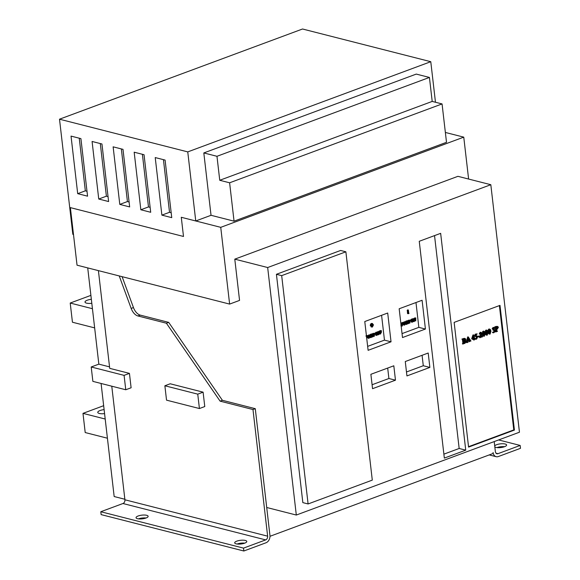 <?xml version="1.0" encoding="UTF-8"?>
<svg xmlns="http://www.w3.org/2000/svg" width="580" height="580" viewBox="0 0 580 580"><rect width="100%" height="100%" fill="white"/><g stroke="black" fill="none" stroke-linecap="round" stroke-linejoin="round"><path stroke-width="0.87" d="M203.819 152.939L211.033 215.296L234.052 221.168L229.615 182.794L219.748 180.278L216.971 156.296L203.819 152.939L416.266 74.088L429.425 77.437L216.971 156.296M429.425 77.437L432.201 101.42L219.748 180.278M432.201 101.42L442.061 103.936L229.615 182.794M442.061 103.936L446.506 142.31L234.052 221.168M146.029 518.005A6.083 1.863 -6.6 0 0 148.132 516.301A6.083 1.863 -6.6 0 0 144.514 515.033A6.083 1.863 -6.6 0 0 138.141 515.99A6.083 1.863 -6.6 0 0 136.039 517.701A6.083 1.863 -6.6 0 0 139.664 518.97A6.083 1.863 -6.6 0 0 146.029 518.005M146.051 517.998A6.083 1.863 -6.6 0 0 138.475 518.868A6.083 1.863 -6.6 0 0 138.453 518.875M244.688 543.155A6.083 1.863 -6.6 0 0 246.783 541.452A6.083 1.863 -6.6 0 0 243.165 540.183A6.083 1.863 -6.6 0 0 236.792 541.147A6.083 1.863 -6.6 0 0 234.697 542.851A6.083 1.863 -6.6 0 0 238.315 544.12A6.083 1.863 -6.6 0 0 244.688 543.155M244.702 543.148A6.083 1.863 -6.6 0 0 237.126 544.025A6.083 1.863 -6.6 0 0 237.111 544.033M98.404 270.635L109.714 368.351L129.441 373.382L131.109 387.774L125.758 389.76L124.091 375.369L129.441 373.382M243.513 548.122L243.846 551L266.01 542.771A6.083 4.524 104.3 0 0 269.932 535.318L255.28 408.683L252.981 409.538L267.634 536.166A3.045 2.262 -75.7 0 1 265.676 539.893L243.513 548.122L100.797 511.734L101.13 514.612L243.846 551M111.773 386.193L124.918 499.779A3.045 2.262 -75.7 0 1 122.96 503.512L100.797 511.734M203.101 392.16L170.215 383.779L164.872 385.765L166.532 400.157L199.418 408.537L204.769 406.551L203.101 392.16L197.751 394.146L164.872 385.765M122.112 276.675L133.451 307.567A10.143 6.039 -110.4 0 0 140.244 315.114L137.953 315.969L166.402 323.219L220.103 401.15L252.981 409.538M137.953 315.969A10.143 6.039 69.6 0 1 131.16 308.415L133.451 307.567M119.234 275.942L131.16 308.415M140.244 315.114L168.693 322.371L222.394 400.301L255.28 408.683M222.394 400.301L220.103 401.15M168.693 322.371L166.402 323.219M199.418 408.537L197.751 394.146M109.54 366.872L98.847 364.146L91.205 366.981L92.872 381.372L125.758 389.76M124.091 375.369L91.205 366.981M276.421 274.289L302.84 502.613L308.096 503.955L372.295 480.124L345.876 251.807L340.612 250.466L276.421 274.289L281.684 275.63L308.096 503.955M345.876 251.807L281.684 275.63M494.704 445.868A6.083 1.863 173.4 0 1 496.625 444.708A6.083 1.863 173.4 0 1 502.998 443.743A6.083 1.863 173.4 0 1 506.615 445.012A6.083 1.863 173.4 0 1 504.52 446.716A6.083 1.863 173.4 0 1 494.82 446.897M496.944 447.586A6.083 1.863 173.4 0 1 496.959 447.586A6.083 1.863 173.4 0 1 504.535 446.709M380.306 332.086L380.545 331.579L381.263 331.724L381.372 332.644L380.321 332.202M380.799 333.761L379.429 333.993L379.53 332.028L378.349 331.521M380.088 334.16L380.074 331.397L379.095 331.115L380.755 330.498L381.517 331.296L380.255 330.81M378.392 332.797L378.697 332.26L379.356 332.434L379.465 333.348L378.407 332.913M377.587 334.595L377.776 334.065M377.631 332.804L377.507 331.941M378.885 334.471L378.174 334.87L378.167 332.108L377.196 331.905L379.501 331.376L379.603 332.006L378.493 331.876L378.638 333.116L379.052 332.964L378.61 332.848M376.246 335.218L374.963 334.138L375.927 332.246L377.072 332.383L376.587 332.42L377.848 333.471L376.906 335.385L375.724 335.262M372.766 334.885L373.266 334.696L373.114 333.572M373.063 336.632L372.353 337.031L372.019 334.152L372.969 333.797L372.81 335.276L373.926 334.863L373.774 333.739L372.795 333.457L374.404 333.268L374.419 336.037M374.491 336.103L373.121 336.335L373.324 335.211M371.932 336.059L371.678 334.102M372.026 334.232L371.36 333.986L372.969 333.797M370.707 337.147L371.084 336.509L369.721 335.341L370.286 334.341L371.628 334.254L371.678 335.276L370.337 334.45M371.678 335.276L370.997 334.617L370.678 335.204L372.041 336.371L371.425 337.415L370.011 337.531L369.938 336.937M370.663 337.698L370.548 336.697L369.902 336.538L370.816 337.176M369.177 338.249L368.264 337.973L367.618 335.784L368.575 335.428L368.467 337.335L369.177 338.125L369.627 335.588L368.59 335.015L370.04 334.885L369.177 338.249L367.604 337.806L367.474 337.125M368.517 338.082L367.604 337.806M367.365 336.219L367.053 335.668M367.633 335.863L366.966 335.617L368.575 335.428M368.517 337.959L369.105 336.596L368.88 335.088M365.893 336.016L366.894 336.458M371.744 326.888L370.25 325.634L370.533 324.191L371.374 323.43L372.599 323.553L372.034 323.596L373.505 324.829L372.403 327.055L371.135 326.939M367.655 346.369L384.46 340.134L381.582 315.302M415.091 318.253L415.802 317.905L415.759 320.972L413.968 319.254L414.54 321.371L413.743 321.668L413.779 319.072L412.634 318.754L413.866 318.623L415.577 320.254L415.149 318.231M414.86 319.565L414.642 318.101M415.012 318.282L414.345 318.029L415.802 317.905M415.759 320.972L414.026 319.776M413.156 321.392L413.344 320.863M413.214 319.681L412.786 318.717M411.786 322.023L410.502 320.95L411.466 319.058L412.612 319.188L412.126 319.225L413.388 320.283L412.438 322.197L411.256 322.067M408.305 321.69L408.806 321.508L408.653 320.377M408.596 323.444L407.885 323.843L407.551 320.965L408.509 320.61L408.349 322.089L409.465 321.675L409.313 320.544L408.327 320.262L409.944 320.08L409.959 322.842M410.031 322.908L408.661 323.14L408.864 322.023M407.472 322.871L407.218 320.914M407.566 321.044L406.899 320.798L408.509 320.61M406.247 323.959L406.623 323.321L405.26 322.146L405.826 321.153L407.167 321.066L407.218 322.089L405.877 321.262M407.218 322.089L406.536 321.429L406.217 322.016L407.58 323.176L406.964 324.227L405.543 324.343L405.478 323.749M406.203 324.51L406.087 323.51L405.442 323.343L406.355 323.988M404.717 325.061L403.803 324.778L403.158 322.596L404.115 322.241L404.006 324.147L404.717 324.938L405.166 322.393L404.129 321.827L405.579 321.697L404.717 325.061L403.143 324.611L403.006 323.937M404.057 324.894L403.143 324.611M402.904 323.031L402.592 322.48M403.173 322.676L402.505 322.429L404.115 322.241M404.057 324.771L404.644 323.401L404.42 321.9M400.998 325.902L400.889 323.212M400.816 323.053L402.433 323.27M408.719 312.99L409.038 313.41L408.182 313.729L408.146 311.068L407.153 310.344L408.378 310.01L408.77 313.251M408.182 313.729L407.53 313.555L407.305 310.344M402.041 333.601L418.847 327.367L415.976 302.535M495.878 331.905L496.313 330.846L495.82 327.236L495.327 327.113L497.712 326.446L498.394 327.33L497.343 329.07L496.676 329.23L496.988 331.195L497.473 331.318L495.878 331.905L495.226 331.738L495.653 330.68L495.161 327.069M495.342 327.243L494.667 326.946L496.074 326.424L497.712 326.446M492.783 329.027L493.689 327.649L494.435 327.758L494.283 329.549L495.117 330.535L494.928 331.716L493.834 332.739L493.138 332.623L494.153 332.275L494.733 331.086L494.392 330.339L493.551 330.274L494.298 328.729L493.558 328.186L492.884 329.048L492.123 328.86L493.036 327.482L493.776 327.591M493.174 332.572L492.485 332.456L493.493 332.101L494.08 330.919L493.739 330.172M493.551 330.274L492.899 330.1L493.638 328.563L492.899 328.019M489.404 333.971L488.157 332.942M487.947 331.977L488.382 329.447L489.687 329.302M486.54 335.037L485.293 334.007M485.076 333.043L485.511 330.513L485.997 330.092L486.823 330.368M483.669 336.095L482.698 335.624L482.212 334.102L482.647 331.571L483.952 331.434M480.936 336.487L481.799 335.762L482.56 335.892L482.4 336.907L479.515 337.575L480.936 333.616L480.059 332.855M480.175 337.741L481.596 333.783L480.718 333.021L479.972 334.131L479.211 334L480.146 332.26L481.349 332.383L480.146 332.26M477.558 336.907L477.485 336.306L479.58 335.943L479.646 336.545L477.558 336.907M476.245 339.264L475.564 339.046L476.513 338.821L477.173 337.451L476.187 336.349L474.694 336.306L475.187 334.174L477.173 333.848L475.694 335.704L476.992 335.943L477.478 336.937L476.854 338.836L476.245 339.264L474.904 338.872L475.854 338.655L476.513 337.277L475.535 336.183M475.034 335.537L476.332 335.776M475.586 339.097L474.904 338.872M475.854 338.655L475.1 338.546L475.817 338.698M474.019 340.025L473.867 338.756L472.381 339.307L472.337 338.887L473.933 334.986L474.295 338.111L474.824 337.915L474.875 338.387L474.346 338.582L474.491 339.844L474.019 340.025L473.36 339.858L473.258 338.988M472.381 339.307L471.678 338.72L472.954 334.935L473.933 334.986M469.445 341.721L469.778 341.142L469.322 340.098L467.792 340.663L467.552 341.975L468.046 342.236L466.842 342.686L468.343 337.06L470.938 341.025L468.785 341.555L468.836 340.279M466.842 342.686L466.175 342.403M466.827 342.555L466.182 342.388L467.683 336.893L468.444 337.016M463.087 344.078L463.514 343.577L463.159 339.952L462.528 339.286L464.877 338.502L465.863 339.401L465.334 340.728L466.327 341.526L464.863 343.418L462.427 343.911L462.854 342.852L462.354 339.242M462.543 339.416L461.868 339.119L463.485 338.517L465.211 338.531L464.217 338.336M468.524 446.701L513.771 429.911L499.387 305.595M435.471 102.254L430.773 61.697L302.528 29L59.508 119.197L72.826 234.32L73.486 234.487L70.376 207.625L77.038 265.183L229.622 304.087L239.554 300.404L234.784 259.151L457.932 176.327L490.818 184.708L519.455 432.216L296.308 515.04L267.67 267.532L490.818 184.708M296.308 515.04L266.713 507.493L270.041 536.275L493.188 453.451L493.08 452.494A6.083 4.524 -75.7 0 0 496.161 456.685A6.083 4.524 -75.7 0 0 498.329 456.547L520.492 448.318L520.159 445.44L497.995 453.669A3.045 2.262 104.3 0 1 496.915 453.741A3.045 2.262 104.3 0 1 495.371 451.639L494.211 441.59M87.718 267.909L98.847 364.146M101.087 383.467L114.166 496.538L124.859 499.264M234.784 259.151L267.67 267.532M445.36 132.45L463.761 137.141L468.611 179.046M211.033 215.296L195.75 220.973L181.279 217.282L183.498 236.466L70.376 207.625L183.498 236.466L181.279 217.282L220.741 227.338L229.622 304.087M454.14 322.386L468.575 447.1L514.424 430.077L499.996 305.37L454.14 322.386M419.253 241.287L444.338 458.099L465.74 450.152L440.655 233.341L419.253 241.287M370.881 374.303L372.548 388.694L395.473 380.183L393.813 365.791L370.881 374.303M405.275 361.536L406.935 375.927L429.867 367.415L428.2 353.024L405.275 361.536M399.171 308.77L402.498 337.553L425.423 329.041L422.095 300.266L399.171 308.77M364.776 321.537L368.111 350.32L391.036 341.808L387.701 313.026L364.776 321.537M463.761 137.141L220.741 227.338M498.619 439.952L520.159 445.44M384.46 340.134L391.036 341.808M418.847 327.367L425.423 329.041M406.478 371.976L423.284 365.741L422.08 355.301M423.284 365.741L429.867 367.415M372.092 384.743L388.897 378.508L387.686 368.061M388.897 378.508L395.473 380.183M443.881 454.147L459.164 448.478L434.536 235.618M459.164 448.478L465.74 450.152M513.771 429.911L514.424 430.077M465.334 340.728L465.965 340.844M463.848 341.105L465.225 339.604L464.094 338.916L463.623 339.169L463.848 341.105M464.667 338.851L464.094 338.916M464.109 343.389L465.704 341.837L465.138 341.091L463.877 341.388L464.109 343.389M462.528 339.286L461.868 339.119M463.514 343.577L462.854 343.411M463.21 343.896L462.55 343.73M463.072 343.947L462.412 343.781M464.384 340.96L463.811 340.815M463.724 340.793L464.565 339.438L464.304 338.851M465.225 339.604L464.565 339.438M463.456 343.222L465.044 341.671L464.761 341.069M464.768 343.244L464.116 343.077M465.704 341.837L465.044 341.671M470.199 340.489L470.452 340.902M467.552 341.975L468.031 342.106L467.56 341.99M467.842 340.438L469.227 339.923L468.357 338.242L467.842 340.438M469.778 341.142L469.126 340.975M469.43 341.584L468.771 341.417M468.343 337.06L467.683 336.893M467.357 341.461L466.697 341.294M467.117 342.294L466.465 342.127M467.951 339.989L468.575 339.757L468.183 339.003M469.227 339.923L468.575 339.757M472.584 338.749L473.816 338.292L473.526 335.82L472.584 338.749M474.824 337.915L474.251 337.77M473.613 335.102L472.954 334.935M472.337 338.887L471.678 338.72M472.736 338.278L473.062 337.277M473.816 338.292L473.157 338.125M475.353 336.473L475.846 334.341L475.187 334.174M475.846 334.341L477.173 333.848M477.173 337.451L476.513 337.277M475.854 335.537L476.992 335.943M478.217 337.074L477.485 336.306M478.145 336.48L479.58 335.943M479.87 334.167L480.805 332.434L482.038 333.282L480.661 337.002L482.451 335.936L481.799 335.762M481.596 333.783L480.936 333.616M480.16 337.611L479.5 337.444M484.329 336.262L483.358 335.791L482.872 334.276L483.785 331.325L484.612 331.601L485.25 333.312L484.329 336.262L483.292 336.125M483.125 331.158L484.612 331.601M483.408 334.16L483.785 335.704L484.314 336.059L484.771 335.11L484.09 331.543L483.502 331.869L483.408 334.16M483.358 335.791L482.698 335.624M482.872 334.276L482.212 334.102M483.307 331.738L482.647 331.571M483.655 335.892L484.046 333.181L483.43 331.376M484.771 335.11L484.119 334.943M484.409 332.028L483.756 331.861M487.193 335.204L486.221 334.725L485.736 333.21L486.649 330.259L487.475 330.535L488.113 332.246L487.193 335.204L486.156 335.059M485.997 330.092L487.475 330.535M486.279 333.094L486.656 334.645L487.178 335.001L487.642 334.051L486.953 330.477L486.366 330.803L486.279 333.094M486.221 334.725L485.561 334.558M485.736 333.21L485.221 333.079M486.171 330.68L485.511 330.513M486.518 334.834L486.91 332.115L486.301 330.31M487.642 334.051L486.983 333.884M487.28 330.962L486.62 330.796M490.064 334.138L489.085 333.66L488.599 332.144L489.513 329.201L490.346 329.469L490.985 331.187L490.064 334.138L489.02 333.993M488.86 329.034L490.346 329.469M489.143 332.028L489.52 333.58L490.042 333.935L490.506 332.985L489.825 329.418L489.23 329.737L489.143 332.028M489.085 333.66L488.433 333.493M488.599 332.144L488.084 332.014M489.034 329.614L488.382 329.447M489.389 333.768L489.774 331.049L489.165 329.244M490.506 332.985L489.846 332.818M490.143 329.897L489.484 329.73M493.558 328.186L494.298 328.729L493.638 328.563M493.536 330.136L492.884 329.969M494.58 330.586L493.921 330.411M494.733 331.086L494.08 330.919M494.153 332.275L493.493 332.101M493.935 332.318L493.275 332.151M493.471 332.267L492.819 332.101M493.334 332.296L492.674 332.13M493.834 332.739L492.485 332.456M494.283 329.549L493.747 329.404M494.435 327.758L493.036 327.482M496.654 329.041L497.763 327.606L496.792 326.779L496.654 329.041M497.212 326.743L496.792 326.779M495.327 327.113L494.667 326.946M496.321 331.397L495.661 331.231M496.001 331.724L495.349 331.557M495.864 331.774L495.211 331.608M497.459 331.187L496.915 331.042M497.14 328.94L496.632 328.809M496.487 328.773L497.103 327.439L496.842 326.757M497.763 327.606L497.103 327.439M407.856 310.59L408.291 310.039L407.631 309.872M407.812 310.51L407.153 310.344M407.493 310.894L408.146 311.068L407.965 310.51M408.385 313.12L407.726 312.946M408.175 313.635L407.515 313.468M402.462 324.481L402.063 324.575L402.534 325.829L401.585 326.185L401.251 323.306L402.092 322.995L403.093 323.437L402.462 324.481M401.433 322.821L403.093 323.437M402.049 324.466L402.716 323.604L402.128 323.103L402.049 324.466M401.679 324.235L402.056 323.437L402.716 323.604L402.128 323.103M401.251 323.306L400.838 323.198M401.259 323.386L400.845 323.277M401.846 325.873L401.186 325.706M401.657 326.069L401.157 325.945M401.57 326.105L401.157 325.996M401.585 326.185L401.172 326.076M402.056 323.437L401.469 322.937M403.158 322.596L402.505 322.429M403.252 322.647L403.542 322.995L402.882 322.828M404.797 322.074L404.129 321.827M404.782 321.994L405.579 321.697M406.609 324.147L407.283 323.488L405.92 322.313L407.102 321.088L406.45 320.921M407.008 321.291L406.348 321.124M406.87 321.291L406.217 321.124M406.486 321.32L405.826 321.153M405.92 322.313L405.311 322.161M407.059 323.132L406.399 322.966M407.283 323.488L406.623 323.321M407.551 320.965L406.899 320.798M408.146 323.553L407.58 323.408M407.958 323.734L407.53 323.625M407.878 323.763L407.508 323.669M407.885 323.843L407.479 323.742M409.321 323.314L409.48 321.791L408.363 322.204L408.523 323.372M409.574 323.024L408.922 322.857M409.393 323.205L408.733 323.031M409.313 323.234L408.653 323.06M408.994 320.515L408.327 320.262M408.987 320.435L409.944 320.08M409.465 321.675L408.806 321.508M412.438 322.197L411.162 321.117L412.126 319.225L411.466 319.058M412.104 319.355L411.539 320.965L412.423 322.074L413.011 320.479L412.177 319.333M411.401 319.877L410.741 319.711M411.162 321.117L410.502 320.95M411.764 321.907L412.351 320.312L411.996 319.29M413.011 320.479L412.351 320.312M413.293 318.92L412.626 318.674M414.004 321.371L413.351 321.197M413.815 321.559L413.214 321.407M413.736 321.588L413.199 321.45M413.743 321.668L413.163 321.516M415.004 318.195L414.345 318.029M413.286 318.84L413.866 318.623M372.403 327.055L370.903 325.8L371.185 324.358L372.034 323.596L371.374 323.43M372.012 323.749L371.352 325.619L371.78 326.786L372.382 326.917L373.071 325.054L372.65 323.865L372.092 323.72M371.185 324.358L370.533 324.191M370.903 325.8L370.25 325.634M371.722 326.75L372.411 324.887L371.99 323.698M373.071 325.054L372.411 324.887M366.473 336.212L367.553 336.625L366.524 337.763M366.473 336.161L367.553 336.625M366.509 337.654L367.176 336.791L366.364 336.422M366.524 336.625L367.176 336.791L366.589 336.291M367.618 335.784L366.966 335.617M367.713 335.834L368.003 336.19L367.343 336.023M369.257 335.262L368.59 335.015M369.243 335.182L370.04 334.885M371.07 337.335L371.744 336.683L370.381 335.508L371.562 334.283L370.91 334.116M371.468 334.486L370.816 334.312M371.338 334.479L370.678 334.312M370.946 334.508L370.286 334.341M370.381 335.508L369.772 335.349M371.519 336.327L370.859 336.161M371.744 336.683L371.084 336.509M372.019 334.152L371.36 333.986M372.607 336.741L372.041 336.596M372.418 336.922L371.99 336.813M372.338 336.951L371.976 336.857M372.353 337.031L371.939 336.929M373.781 336.501L373.94 334.986L372.824 335.399L372.983 336.567M374.035 336.212L373.382 336.045M373.853 336.393L373.194 336.226M373.774 336.422L373.114 336.255M373.455 333.703L372.795 333.457M373.447 333.623L374.404 333.268M373.926 334.863L373.266 334.696M376.906 335.385L375.623 334.305L376.587 332.42L375.927 332.246M376.572 332.55L376 334.152L376.884 335.269L377.471 333.667L376.637 332.529M375.862 333.072L375.202 332.906M375.623 334.305L374.963 334.138M376.224 335.095L376.819 333.5L376.456 332.485M377.471 333.667L376.819 333.5M379.545 332.028L379.001 331.688M377.855 332.072L377.188 331.825M377.841 331.992L379.501 331.376M378.435 334.58L377.776 334.413M378.247 334.762L377.667 334.617M378.167 334.79L377.645 334.66M378.174 334.87L377.616 334.725M379.066 333.079L379.4 333.377L378.653 333.232L378.805 334.399M379.052 332.964L379.291 332.456L378.631 332.289M380.915 330.977L381.451 331.318L380.408 331.165L380.545 332.405L380.959 332.253L380.516 332.137M379.762 331.361L379.095 331.115M379.755 331.281L381.408 330.665M380.342 333.87L379.69 333.703M380.154 334.051L379.501 333.884M380.074 334.08L379.422 333.913M380.973 332.369L381.307 332.666L380.56 332.529L380.719 333.688M380.959 332.253L381.205 331.745L380.545 331.579M430.773 61.697L187.761 151.895L59.508 119.197M195.75 220.973L187.761 151.895M155.222 157.571L161.885 215.129L171.745 217.645L165.09 160.08L155.222 157.571M134.176 152.199L140.838 209.764L150.706 212.28L144.043 154.715L134.176 152.199M113.129 146.834L119.792 204.399L129.659 206.915L122.996 149.35L113.129 146.834M92.082 141.469L98.745 199.034L108.612 201.543L101.95 143.985L92.082 141.469M71.035 136.104L77.698 193.662L87.566 196.178L80.903 138.62L71.035 136.104M79.25 138.2L85.34 190.827L77.698 193.662M85.34 190.827L86.993 191.248M100.296 143.565L106.386 196.192L98.745 199.034M106.386 196.192L108.04 196.613M121.343 148.929L127.433 201.557L119.792 204.399M127.433 201.557L129.086 201.985M142.39 154.294L148.48 206.93L140.838 209.764M148.48 206.93L150.133 207.35M163.437 159.66L169.527 212.294L161.885 215.129M169.527 212.294L171.18 212.715M104.11 409.618A6.59 2.015 -6.6 0 0 100.035 410.538A6.59 2.015 -6.6 0 0 97.766 412.38A6.59 2.015 -6.6 0 0 104.574 413.627M105.197 419.028L82.983 413.366L85.202 432.549L107.416 438.212M82.983 413.366L103.653 405.696M91.343 299.294A6.59 2.015 -6.6 0 0 87.275 300.215A6.59 2.015 -6.6 0 0 84.999 302.057A6.59 2.015 -6.6 0 0 91.807 303.304M92.438 308.705L70.216 303.043L72.442 322.226L94.656 327.888M70.216 303.043L90.893 295.372M122.96 503.512L265.676 539.893M124.918 499.779L267.634 536.166M495.994 453.154L497.995 453.669M464.145 338.684L463.485 338.517M463.159 339.952L462.499 339.786M463.514 343.019L462.854 342.852M469.611 340.677L468.952 340.511M481.668 336.625L481.009 336.458M484.699 333.348L484.046 333.181M487.57 332.282L486.91 332.115M490.434 331.224L489.774 331.049M496.734 326.591L496.074 326.424M495.958 327.78L495.298 327.613M496.313 330.846L495.653 330.68M401.628 323.705L400.968 323.538M401.838 325.547L401.186 325.38M405.166 322.393L404.507 322.226M405.297 323.575L404.644 323.401M403.665 324.104L403.027 323.945M407.936 321.363L407.276 321.197M408.146 323.205L407.551 323.053M409.582 322.676L408.922 322.502M409.364 320.834L408.712 320.668M414.004 321.03L413.38 320.87M415.382 318.601L414.729 318.435M369.627 335.588L368.967 335.414M369.757 336.762L369.105 336.596M368.126 337.292L367.488 337.132M372.396 334.558L371.736 334.392M372.607 336.393L372.012 336.248M374.042 335.863L373.382 335.697M373.825 334.022L373.172 333.855M378.225 332.391L377.565 332.224M378.435 334.232L377.841 334.08M380.132 331.688L379.523 331.528M380.342 333.522L379.69 333.355M489.23 454.923L496.161 456.685M465.102 340.576L465.754 340.743M475.259 338.539L475.919 338.705M475.15 339.155L475.803 339.322M483.502 331.137L484.162 331.303M486.366 330.071L487.026 330.238M489.23 329.005L489.89 329.172M492.681 332.659L493.341 332.826M493.507 327.432L494.16 327.606M402.02 322.734L402.679 322.9M403.528 324.959L404.18 325.133M366.488 335.929L367.14 336.095M367.988 338.154L368.648 338.321"/></g></svg>

